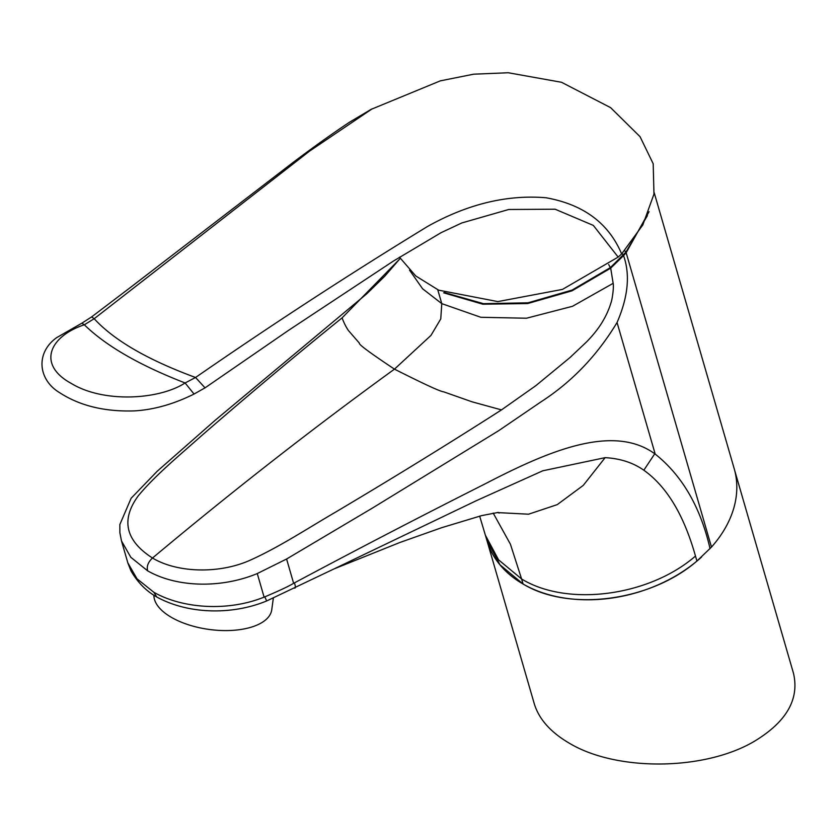 <?xml version="1.0" encoding="UTF-8"?>
<svg xmlns="http://www.w3.org/2000/svg" width="837" height="837" viewBox="0 0 837 837"><rect width="100%" height="100%" fill="white"/><g stroke="black" fill="none" stroke-linecap="round" stroke-linejoin="round"><path stroke-width="1.26" d="M205.243 387.719L194.038 394.049C173.709 404.135 153.882 409.743 134.548 410.883C104.813 411.877 79.85 405.819 59.657 392.699C38.104 379.778 35.28 352.952 56.665 337.635L81.848 323.197L84.328 324.787C105.996 345.922 139.591 365.309 185.113 382.969L194.027 394.028M205.044 387.855L195.555 377.487C147.804 359.91 114.01 340.324 94.183 318.719L91.631 316.909M399.469 257.2L415.759 275.959L438.63 290.157L497.837 301.592L562.495 289.393L618.166 257.074L621.65 253.935C608.687 223.217 583.483 204.49 546.048 197.762C507.044 194.498 467.527 204.071 427.508 226.482C350.169 273.689 272.852 324.013 195.555 377.477L185.113 382.969C159.03 399.856 103.506 403.172 71.271 383.43C36.88 364.712 49.153 336.411 84.328 324.787L94.183 318.719L309.502 151.162L372.13 108.852M640.064 136.703L653.195 163.759L653.969 194.1L642.816 224.944L621.65 253.935M205.253 387.709L288.305 330.51L393.432 261.05L441.057 232.696L461.867 222.935L508.739 209.491L555.109 209.208L593.328 225.404L618.166 257.074M486.213 537.783A128.72 91.924 -16.2 0 0 486.893 540.346A128.72 91.924 -16.2 0 0 575.553 599.323A128.72 91.924 -16.2 0 0 701.552 557.065A128.72 91.924 -16.2 0 0 701.584 557.034M486.893 540.346L534.288 703.812C538.934 719.088 550.558 732.187 569.16 743.11C616.754 771.808 705.277 770.804 754.869 740.996C786.749 721.557 799.597 698.916 793.424 673.063L734.719 470.561M153.903 595.264A59.406 28.029 7.8 0 0 171.48 617.403A59.406 28.029 7.8 0 0 233.9 630.271A59.406 28.029 7.8 0 0 271.763 609.702L273.333 598.141M444.311 292.521L483.451 303.664L528.021 302.816L572.079 290.083L610.435 267.558L625.856 252.188L626.16 252.753L623.555 255.609L622.111 253.444M400.264 258.455L342.092 317.872C296.319 354.857 249.792 393.861 202.502 434.874C179.735 455.161 155.075 475.437 138.147 495.975C120.706 519.976 125.487 540.66 152.501 558.028C148.097 562.119 146.475 566.387 147.657 570.844C177.005 587.605 221.188 588.537 257.273 573.565L286.589 559.011L372.413 508.08L498.674 430.689L541.183 401.729C571.901 381.86 597.199 355.453 617.057 322.507C628.137 296.936 630.303 274.641 623.555 255.609L610.696 268.154L572.058 290.816L527.687 303.538L482.865 304.218L443.673 292.824M649.062 211.656L626.16 252.753L711.481 547.084A128.752 91.944 -16.2 0 0 734.195 468.657L654.199 192.709M624.653 250.587L625.856 252.188L647.419 215.632M711.481 547.084L696.928 561.052C650.611 601.269 568.993 612.098 523.062 583.975L500.013 564.849L486.893 540.304L479.664 516.115M696.928 561.052L695.484 556.061C649.177 596.258 567.538 607.118 521.608 578.984L510.413 544.196L493.192 513.081M695.484 556.061C685.482 520.656 669.799 488.693 643.831 470.216C633.107 462.673 620.207 458.488 605.13 457.661L583.253 485.397L557.254 504.627L528.565 514.2L497.534 512.589M605.13 457.661L542.774 470.792L476.138 500.777L336.474 567.758M342.092 317.872C343.766 322.486 345.848 326.66 348.307 330.385L359.408 343.17C358.288 344.195 369.975 352.848 394.468 369.138C424.024 384.057 440.44 391.632 443.704 391.842L472.005 401.802L501.489 409.9L535.879 385.637L569.924 357.608L586.632 341.831C592.659 335.658 597.566 329.59 601.343 323.616C605.653 316.731 608.844 309.857 610.905 303.004C612.224 299.97 614.013 287.007 613.155 283.325L610.696 268.164L608.666 264.534M613.155 283.325L572.498 306.3L526.483 318.227L480.825 317.286L441.779 303.632L437.72 289.644M409.534 270.142L422.57 288.755L441.779 303.632L440.764 318.918L430.971 335.407L394.468 369.138C313.017 428.22 232.362 491.183 152.501 558.028C177.025 572.801 218.666 574.151 249.74 560.403C279.296 547.147 307.085 528.691 335.94 511.909C394.258 477.236 449.448 443.233 501.489 409.9M127.831 562.851L137.027 578.817L153.872 592.293C182.351 608.52 227.695 611.857 264.105 597.126L264.795 596.854C278.867 590.922 288.483 586.402 293.63 583.316L294.415 582.887C359.136 548.34 422.695 515.341 485.073 483.891C547.461 451.467 612.694 423.271 654.754 453.78L655.193 454.072C682.207 475.562 700.485 507.086 710.048 548.664M153.872 592.293L156.718 596.969C146.151 591.027 137.571 582.322 130.97 570.855L127.894 563.05L121.48 540.922L130.813 557.285L147.657 570.844M523.062 583.975L521.608 578.984L498.57 559.848L485.439 535.314M264.795 596.854L266.679 600.945L338.357 566.858M294.415 582.887C295.806 586.936 295.691 588.631 294.09 587.992M654.754 453.78L643.831 470.216M286.589 559.011L293.63 583.316M617.057 322.507L655.193 454.072M257.273 573.565L264.105 597.126M81.848 323.197L91.683 316.867L130.237 287.614L293.076 162.451C313.446 147.103 332.153 133.753 349.186 122.411L371.147 109.344M640.075 136.703L610.602 107.638L561.533 82.288L508.258 72.746L473.679 74.19L440.346 80.844L371 109.417M498.392 512.788L499.312 513.029M498.862 512.903L497.168 512.516M498.297 512.411L481.652 515.613L441.601 527.718L399.95 542.46L334.193 568.846M337.52 567.256L341.486 565.352M156.697 596.959C188.273 614.389 232.288 615.205 266.679 600.945M400.222 258.392L384.748 276.231L366.836 293.735L215.151 420.3L157.22 471.241L131.127 498.256L119.848 524.558L119.879 532.719L121.48 540.922"/></g></svg>
